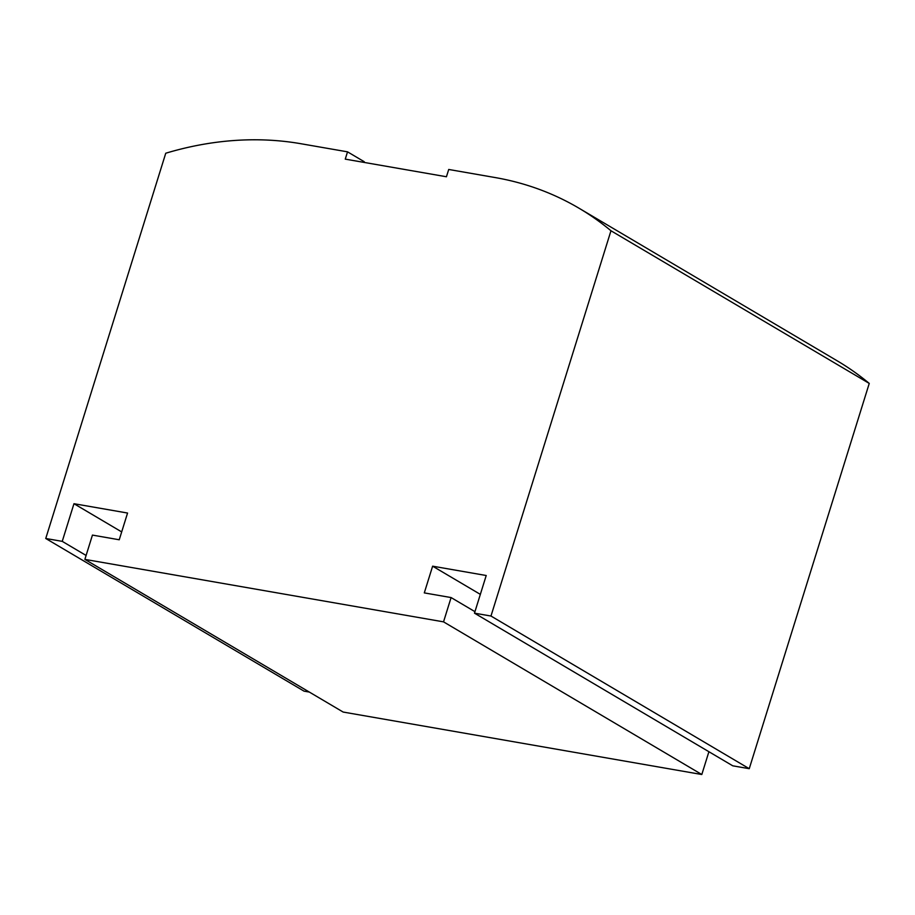 <?xml version="1.0" encoding="UTF-8"?>
<svg xmlns="http://www.w3.org/2000/svg" width="915" height="915" viewBox="0 0 915 915"><rect width="100%" height="100%" fill="white"/><g stroke="black" fill="none" stroke-linecap="round" stroke-linejoin="round"><path stroke-width="1.37" d="M610.968 230.763L869.25 383.419L749.248 768.692L490.978 616.035L610.968 230.763A387.651 306.388 120.6 0 0 579.046 208.243L837.328 360.899A387.651 306.388 120.6 0 1 869.25 383.419M749.248 768.692L732.766 765.821L474.485 613.164L490.978 616.035M480.341 594.373L432.623 566.179L486.22 575.512L474.485 613.164M121.684 531.912L73.966 503.707L127.562 513.041L119.236 539.77L92.438 535.092L84.878 559.385L443.535 621.857L451.095 597.564L424.297 592.897L432.623 566.179M708.908 751.718L701.805 774.513L343.148 712.053L84.878 559.385M701.805 774.513L443.535 621.857M309.362 692.083L304.032 691.145L45.75 538.489L165.752 153.228A387.651 306.388 120.6 0 1 300.955 143.735L347.528 151.844L364.227 161.715L364.021 162.401M86.102 555.462L62.243 541.36L45.75 538.489M73.966 503.707L62.243 541.36M347.528 151.844L345.264 159.13L446.44 176.755L448.716 169.469L495.29 177.579A387.651 306.388 120.6 0 1 579.046 208.243M474.954 611.666L451.095 597.564"/></g></svg>
